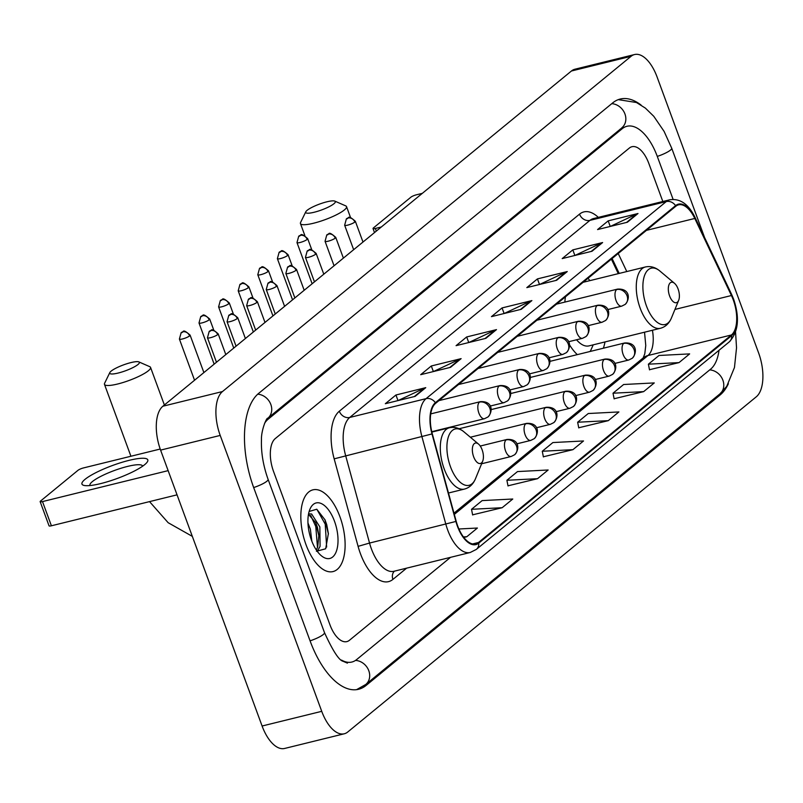 <?xml version="1.0" encoding="UTF-8"?>
<svg xmlns="http://www.w3.org/2000/svg" width="803" height="803" viewBox="0 0 803 803"><rect width="100%" height="100%" fill="white"/><g stroke="black" fill="none" stroke-linecap="round" stroke-linejoin="round"><path stroke-width="1.2" d="M589.884 280.638A46.474 22.454 76.2 0 0 587.967 278.33M618.29 273.652L611.384 259.118M569.508 344.828A46.474 22.454 76.2 0 0 577.307 354.625M603.364 348.201A46.474 22.454 76.2 0 0 604.98 341.937M339.95 516.781A42.087 20.336 76.2 0 0 312.909 489.85A42.087 20.336 76.2 0 0 305.993 544.645A42.087 20.336 76.2 0 0 333.034 571.575A42.087 20.336 76.2 0 0 339.95 516.781A42.087 20.336 76.2 0 0 312.909 489.85A42.087 20.336 76.2 0 0 305.993 544.645A42.087 20.336 76.2 0 0 333.034 571.575A42.087 20.336 76.2 0 0 339.95 516.781M733.259 299.87A28.055 13.561 -103.8 0 1 731.433 334.971L478.508 542.487A28.055 13.561 -103.8 0 1 475.717 543.912A28.055 13.561 -103.8 0 1 456.214 521.338L432.305 433.821A28.055 13.561 -103.8 0 1 435.597 403.347L675.805 206.271A28.055 13.561 -103.8 0 1 678.595 204.845A28.055 13.561 -103.8 0 1 694.796 218.456L731.433 295.524A28.055 13.561 -103.8 0 1 733.259 299.87M733.54 299.629A28.757 13.902 76.2 0 0 731.674 295.183L695.037 218.115A28.757 13.902 76.2 0 0 675.564 205.628L435.367 402.704A28.757 13.902 76.2 0 0 431.984 433.941L455.893 521.448A28.757 13.902 76.2 0 0 478.749 543.129L731.674 335.614A28.757 13.902 76.2 0 0 733.54 299.629M472.616 514.833L502.156 507.717L512.776 499.014L482.141 500.6L471.522 509.303L472.646 514.984M507.988 485.815L537.538 478.688L548.148 469.986L517.513 471.572L506.894 480.274L508.018 485.966M649.486 369.721L679.027 362.605L689.647 353.892L659.012 355.478L648.392 364.181L649.517 369.872M614.114 398.74L643.655 391.623L654.274 382.921L623.63 384.507L613.02 393.209L614.144 398.89M578.742 427.768L608.283 420.652L618.892 411.939L588.258 413.525L577.648 422.227L578.762 427.919M543.36 456.787L572.91 449.67L583.52 440.967L552.886 442.553L542.276 451.256L543.39 456.937M329.943 624.764A26.308 12.707 76.2 0 0 346.846 641.607A26.308 12.707 76.2 0 0 349.466 640.262L450.533 557.342L349.466 640.262A26.308 12.707 76.2 0 1 346.846 641.607A26.308 12.707 76.2 0 1 329.943 624.764L273.552 471.491L329.943 624.764M662.826 201.503L648.864 163.551A26.308 12.707 76.2 0 0 631.971 146.718A26.308 12.707 76.2 0 0 629.351 148.053L275.258 438.579A26.308 12.707 76.2 0 0 273.552 471.491A26.308 12.707 76.2 0 1 275.258 438.579L629.351 148.053A26.308 12.707 76.2 0 1 631.971 146.718A26.308 12.707 76.2 0 1 648.864 163.551L662.826 201.503M450.513 367.342L420.702 374.68L431.311 365.977L461.123 358.64L450.513 367.342M415.141 396.371L385.33 403.708L395.939 394.996L425.751 387.658L415.141 396.371M556.64 280.277L526.818 287.615L537.438 278.902L567.249 271.565L556.64 280.277M592.012 251.249L562.2 258.586L572.81 249.884L602.621 242.546L592.012 251.249M627.384 222.23L597.573 229.568L608.182 220.865L637.994 213.518L627.384 222.23M485.885 338.324L456.074 345.661L466.684 336.949L496.495 329.611L485.885 338.324M521.257 309.296L491.446 316.633L502.056 307.93L531.877 300.593L521.257 309.296M463.833 537.468L466.784 536.735L477.404 528.033L458.914 528.986M502.056 307.93L504.113 313.521M504.214 313.491L530.873 300.944A7.016 5.982 50.6 0 1 531.877 300.593M466.684 336.949L468.741 342.54M468.832 342.52L495.501 329.963A7.016 5.982 50.6 0 1 496.495 329.611M608.182 220.865L610.24 226.446M610.33 226.426L637 213.869A7.016 5.982 50.6 0 1 637.994 213.518M572.81 249.884L574.868 255.474M574.958 255.444L601.628 242.897A7.016 5.982 50.6 0 1 602.621 242.546M537.438 278.902L539.486 284.493M539.586 284.473L566.245 271.916A7.016 5.982 50.6 0 1 567.249 271.565M395.939 394.996L397.997 400.587M398.087 400.567L424.757 388.01A7.016 5.982 50.6 0 1 425.751 387.658M431.311 365.977L433.369 371.568M433.459 371.538L460.129 358.991A7.016 5.982 50.6 0 1 461.123 358.64M572.91 449.67L542.276 451.256M608.283 420.652L577.648 422.227M643.655 391.623L613.02 393.209M679.027 362.605L648.392 364.181M537.538 478.688L506.894 480.274M502.156 507.717L471.522 509.303M466.784 536.735L463.421 536.916M341.536 660.096A47.347 22.886 76.2 0 0 351.875 662.033A47.347 22.886 76.2 0 0 356.582 659.624L710.685 369.099A47.347 22.886 76.2 0 0 719.036 350.279M673.095 199.365L657.356 156.585A47.347 22.886 76.2 0 0 626.932 126.282A47.347 22.886 76.2 0 0 622.225 128.691L268.132 419.216A47.347 22.886 76.2 0 0 264.578 423.322M321.732 711.328A35.071 16.953 76.2 0 0 344.266 733.781A35.071 16.953 76.2 0 0 347.749 731.995L756.326 396.772A35.071 16.953 76.2 0 0 758.594 352.888L657.085 76.988A35.071 16.953 76.2 0 0 634.551 54.544A35.071 16.953 76.2 0 0 631.058 56.32L222.491 391.543A35.071 16.953 76.2 0 0 220.213 435.427L321.732 711.328L262.099 726.012A35.071 16.953 76.2 0 0 284.633 748.456L344.266 733.781M634.551 54.544L574.918 69.219A35.071 16.953 76.2 0 0 571.435 71.005L162.868 406.228A35.071 16.953 76.2 0 0 160.59 450.112L262.099 726.012M641.095 105.063A75.402 36.446 76.2 0 0 620.227 99.04A75.402 36.446 76.2 0 0 612.729 102.874L258.636 393.4A75.402 36.446 76.2 0 0 253.738 487.742L310.139 641.025A75.402 36.446 76.2 0 0 358.59 689.275A75.402 36.446 76.2 0 0 366.088 685.441L720.181 394.915A75.402 36.446 76.2 0 0 728.371 383.734M618.34 273.632L611.424 259.088M422.328 193.342L416.406 194.808A4.386 0.863 -20.2 0 0 410.905 197.177L373.405 227.942A4.386 0.863 -20.2 0 0 373.024 228.534A4.386 0.863 -20.2 0 0 375.362 228.474L376.326 231.083M381.295 227.008L375.362 228.474M307.107 210.336A15.779 3.112 -20.2 0 0 305.792 211.781A15.779 3.112 -20.2 0 0 316.322 211.681A15.779 3.112 -20.2 0 0 333.938 203.731A15.779 3.112 -20.2 0 0 334.811 201.111A15.779 3.112 -20.2 0 0 321.772 203.3A15.779 3.112 -20.2 0 0 307.107 210.336M334.811 201.111L345.722 205.879A24.552 4.838 159.8 0 1 346.535 206.622A24.552 4.838 159.8 0 1 344.357 209.964A24.552 4.838 159.8 0 1 319.233 221.648A24.552 4.838 159.8 0 1 300.452 223.575A24.552 4.838 159.8 0 1 300.583 222.491L305.792 211.781M669.602 295.956A10.519 5.089 76.2 0 0 678.676 300.322A10.519 5.089 76.2 0 0 678.093 288.99A10.519 5.089 76.2 0 0 674.48 283.288A10.519 5.089 76.2 0 0 668.969 284.774A10.519 5.089 76.2 0 0 669.602 295.956M576.544 339.779A31.568 15.257 76.2 0 0 588.98 345.882L660.427 328.286C665.456 326.921 669.13 323.489 671.438 317.968A28.998 14.012 76.2 0 1 646.445 305.943A28.998 14.012 76.2 0 1 644.699 275.118A28.998 14.012 76.2 0 1 659.875 271.012C655.268 267.198 650.42 265.863 645.331 266.987A31.568 15.257 76.2 0 0 640.142 308.091A31.568 15.257 76.2 0 0 660.427 328.286M590.125 351.463A41.646 20.125 76.2 0 0 591.279 349.205L593.216 344.838M565.493 296.779A31.568 15.257 76.2 0 0 564.87 302.089M111.135 371.127A15.779 3.112 -20.2 0 0 109.82 372.572A15.779 3.112 -20.2 0 0 120.35 372.462A15.779 3.112 -20.2 0 0 137.965 364.522A15.779 3.112 -20.2 0 0 138.839 361.892A15.779 3.112 -20.2 0 0 125.8 364.09A15.779 3.112 -20.2 0 0 111.135 371.127M138.839 361.892L149.749 366.67A24.552 4.838 159.8 0 1 150.552 367.413A24.552 4.838 159.8 0 1 148.384 370.745A24.552 4.838 159.8 0 1 123.26 382.439A24.552 4.838 159.8 0 1 104.48 384.366A24.552 4.838 159.8 0 1 104.611 383.282L109.82 372.572M473.629 456.746A10.519 5.089 76.2 0 0 482.703 461.113A10.519 5.089 76.2 0 0 482.121 449.78A10.519 5.089 76.2 0 0 478.508 444.069A10.519 5.089 76.2 0 0 472.997 445.565A10.519 5.089 76.2 0 0 473.629 456.746M85.078 479.311A35.071 6.906 159.8 0 1 126.613 460.992A35.071 6.906 159.8 0 1 146.578 462.879A35.071 6.906 159.8 0 1 144.701 464.636A35.071 6.906 159.8 0 1 114.628 479.401A35.071 6.906 159.8 0 1 84.857 485.584A35.071 6.906 159.8 0 1 85.078 479.311M142.643 466.182A28.055 5.521 -20.2 0 0 142.593 466.011A28.055 5.521 -20.2 0 0 121.123 468.219A28.055 5.521 -20.2 0 0 92.405 481.569A28.055 5.521 -20.2 0 0 89.926 485.383A28.055 5.521 -20.2 0 0 90.006 485.554M160.198 449.038L83.532 467.918A4.386 0.863 -20.2 0 0 78.032 470.287L40.541 501.052A4.386 0.863 -20.2 0 0 40.15 501.644A4.386 0.863 -20.2 0 0 42.499 501.584L51.402 525.784L177.051 494.839M168.138 470.638L42.499 501.584M51.402 525.784A4.386 0.863 159.8 0 1 49.053 525.845L40.15 501.644M307.95 522.934L310.38 529.227L311.845 541.242M308.553 513.91L311.614 513.99L319.845 526.898L320.076 546.351L317.265 551.33M308.482 514.321L315.84 522.863L317.476 527.481L318.871 535.31L317.707 546.933L316.342 550.005M334.5 521.247A28.587 13.812 76.2 0 0 309.868 509.393A28.587 13.812 76.2 0 0 311.444 540.178A28.587 13.812 76.2 0 0 321.26 555.676A28.587 13.812 76.2 0 0 336.236 551.641A28.587 13.812 76.2 0 0 334.5 521.247M316.422 551.27L325.687 548.78L328.377 533.533L326.721 524.61L325.004 519.842L316.773 509.222L309.195 511.451M316.844 509.263L325.235 524.168L326.63 547.054M310.701 515.446L315.77 526.497L317.506 547.505M324.844 519.471L328.407 534.005M315.539 522.191L318.911 536.053M731.433 334.971L647.961 355.528A28.055 13.561 76.2 0 0 652.427 330.254M406.629 568.153L392.918 579.395A8.773 7.478 50.6 0 1 394.393 571.164M392.918 579.395A43.844 21.189 -103.8 0 1 360.396 553.568A43.844 21.189 -103.8 0 1 358.088 546.351L334.168 458.844A43.844 21.189 -103.8 0 1 339.328 411.216L579.525 214.14A43.844 21.189 -103.8 0 1 598.325 217.382M455.893 521.448L369.541 543.059A35.071 16.953 76.2 0 0 371.387 548.83A35.071 16.953 76.2 0 0 393.922 571.284L470.247 552.484A35.071 16.953 -103.8 0 1 445.856 524.259L421.946 436.752A35.071 16.953 -103.8 0 1 426.072 398.649L666.269 201.573A8.773 7.478 50.6 0 1 675.564 205.628M478.749 543.129A8.773 7.478 50.6 0 1 476.32 549.413L729.244 341.897C738.419 332.03 739.874 317.797 733.621 299.178L731.603 294.37A8.773 3.001 154.6 0 1 731.674 295.183M435.367 402.704A8.773 7.478 -129.4 0 0 426.072 398.649L349.747 417.45A35.071 16.953 76.2 0 0 345.621 455.552L369.541 543.059L358.088 546.351M431.984 433.941L334.168 458.844M731.603 294.37L694.966 217.302A8.773 3.001 154.6 0 1 695.037 218.115M579.525 214.14A8.773 7.478 50.6 0 0 589.944 220.373L666.269 201.573A35.071 16.953 -103.8 0 1 669.762 199.796L593.437 218.587A35.071 16.953 76.2 0 0 589.944 220.373L349.747 417.45A8.773 7.478 50.6 0 1 339.328 411.216M729.244 341.897A8.773 7.478 -129.4 0 0 731.674 335.614M478.508 542.487L472.586 543.942M454.317 514.402L647.961 355.528A15.779 13.46 50.6 0 0 643.293 357.847L453.986 513.167M731.433 295.524L674.942 309.436M694.796 218.456L646.435 230.361M626.792 271.555L618.22 253.517M520.444 309.496L530.873 300.944M555.827 280.468L566.245 271.916M591.199 251.449L601.628 242.897M626.571 222.431L637 213.869M485.072 338.515L495.501 329.963M449.7 367.543L460.129 358.991M414.328 396.562L424.757 388.01M735.568 332.211L736.532 347.829L734.464 367.513L726.745 386.323L719.859 393.952L365.756 684.477A14.032 11.965 -129.4 0 0 368.788 670.696A14.032 11.965 -129.4 0 0 355.518 660.417M310.068 640.844A14.032 2.76 -20.2 0 0 323.248 634.541A14.032 2.76 -20.2 0 0 324.492 632.634L268.092 479.351C263.243 465.77 261.025 452.601 261.457 439.843C261.065 430.739 266.516 417.289 267.811 418.253L622.466 127.386M253.668 487.562A14.032 2.76 -20.2 0 0 266.847 481.258A14.032 2.76 -20.2 0 0 268.092 479.351M257.713 394.193A14.032 11.965 50.6 0 1 270.832 404.471A14.032 11.965 50.6 0 1 267.811 418.253M611.766 103.667A14.032 11.965 50.6 0 1 624.935 113.946A14.032 11.965 50.6 0 1 621.903 127.727M618.29 99.632L636.438 102.513L645.371 108.104L653.772 116.294L664.101 131.401L671.71 148.194A14.032 2.76 159.8 0 1 670.475 150.101A14.032 2.76 159.8 0 1 657.296 156.404M719.859 393.952A14.032 11.965 -129.4 0 0 722.881 380.17A14.032 11.965 -129.4 0 0 709.711 369.892M160.59 450.112L220.213 435.427M162.868 406.228L222.491 391.543M571.435 71.005L631.058 56.32M363.709 686.023L366.088 685.441M718.043 395.447L720.181 394.915M266.596 419.598L268.132 419.216M620.087 129.213L622.225 128.691M431.853 432.084L449.359 427.778C454.448 426.654 459.296 427.989 463.903 431.803A28.998 14.012 76.2 0 0 448.716 435.909A28.998 14.012 76.2 0 0 450.473 466.734A28.998 14.012 76.2 0 0 475.466 478.759L482.703 461.113M449.359 427.778A31.568 15.257 76.2 0 0 444.169 468.882A31.568 15.257 76.2 0 0 464.455 489.077C469.484 487.712 473.158 484.279 475.466 478.759M549.955 361.36L624.563 342.991C636.99 342.138 637.441 352.959 632.222 358.279A8.773 7.478 -129.4 0 0 634.109 349.666A8.773 7.478 50.6 0 0 623.69 343.433A8.773 4.236 76.2 0 0 623.118 354.404A8.773 4.236 76.2 0 0 628.759 360.015L614.797 363.448M624.563 342.991A8.773 4.236 76.2 0 0 623.69 343.433M307.178 239.424A5.701 1.124 -20.2 0 0 307.679 238.652C299.057 231.063 301.737 236.393 298.716 236.212A5.701 4.858 -129.4 0 1 300.402 235.369A5.701 4.858 50.6 0 1 307.178 239.424A5.701 1.124 -20.2 0 1 301.346 242.135A5.701 1.124 -20.2 0 1 296.99 242.586L312.136 283.75M530.361 377.44L604.97 359.061C617.387 358.218 617.848 369.039 612.629 374.359A8.773 7.478 -129.4 0 0 614.516 365.746A8.773 7.478 50.6 0 0 604.097 359.513A8.773 4.236 76.2 0 0 603.525 370.484A8.773 4.236 76.2 0 0 609.156 376.095L595.204 379.528M604.97 359.061A8.773 4.236 76.2 0 0 604.097 359.513M287.584 255.505A5.701 1.124 -20.2 0 0 288.086 254.722C279.464 247.143 282.144 252.473 279.123 252.293A5.701 4.858 -129.4 0 1 280.809 251.449A5.701 4.858 50.6 0 1 287.584 255.505A5.701 1.124 -20.2 0 1 281.753 258.215A5.701 1.124 -20.2 0 1 277.386 258.666L292.543 299.83M510.758 393.52L585.367 375.142C597.793 374.298 598.245 385.119 593.026 390.439A8.773 7.478 -129.4 0 0 594.923 381.826A8.773 7.478 50.6 0 0 584.494 375.593A8.773 4.236 76.2 0 0 583.932 386.564A8.773 4.236 76.2 0 0 589.563 392.175L575.6 395.608M585.367 375.142A8.773 4.236 76.2 0 0 584.494 375.593M267.981 271.575A5.701 1.124 -20.2 0 0 268.493 270.802C259.861 263.223 262.541 268.543 259.53 268.363A5.701 4.858 -129.4 0 1 261.216 267.529A5.701 4.858 50.6 0 1 267.981 271.575A5.701 1.124 -20.2 0 1 262.149 274.295A5.701 1.124 -20.2 0 1 257.793 274.736L272.94 315.91M491.165 409.59L565.774 391.222C578.2 390.378 578.652 401.189 573.432 406.519A8.773 7.478 -129.4 0 0 575.319 397.907A8.773 7.478 50.6 0 0 564.9 391.673A8.773 4.236 76.2 0 0 564.328 402.644A8.773 4.236 76.2 0 0 569.959 408.255L556.007 411.688M565.774 391.222A8.773 4.236 76.2 0 0 564.9 391.673M248.388 287.655A5.701 1.124 -20.2 0 0 248.89 286.882C240.268 279.303 242.948 284.623 239.926 284.443A5.701 4.858 -129.4 0 1 241.613 283.61A5.701 4.858 50.6 0 1 248.388 287.655A5.701 1.124 -20.2 0 1 242.556 290.375A5.701 1.124 -20.2 0 1 238.2 290.816L253.346 331.99M459.075 428.752L546.17 407.302C558.597 406.459 559.049 417.269 553.829 422.599A8.773 7.478 -129.4 0 0 555.726 413.977A8.773 7.478 50.6 0 0 545.297 407.753A8.773 4.236 76.2 0 0 544.735 418.714A8.773 4.236 76.2 0 0 550.366 424.325L536.404 427.768M546.17 407.302A8.773 4.236 76.2 0 0 545.297 407.753M228.795 303.735A5.701 1.124 -20.2 0 0 229.297 302.962C220.674 295.384 223.344 300.703 220.333 300.523A5.701 4.858 -129.4 0 1 222.019 299.69A5.701 4.858 50.6 0 1 228.795 303.735A5.701 1.124 -20.2 0 1 222.953 306.455A5.701 1.124 -20.2 0 1 218.597 306.897L233.743 348.07M470.357 437.223L526.577 423.382C539.004 422.539 539.455 433.349 534.236 438.669A8.773 7.478 -129.4 0 0 536.123 430.057A8.773 7.478 50.6 0 0 525.704 423.823A8.773 4.236 76.2 0 0 525.132 434.794A8.773 4.236 76.2 0 0 530.773 440.405L516.811 443.848M526.577 423.382A8.773 4.236 76.2 0 0 525.704 423.823M209.192 319.815A5.701 1.124 -20.2 0 0 209.693 319.042C201.071 311.454 203.751 316.784 200.73 316.603A5.701 4.858 -129.4 0 1 202.416 315.77A5.701 4.858 50.6 0 1 209.192 319.815A5.701 1.124 -20.2 0 1 203.36 322.525A5.701 1.124 -20.2 0 1 199.003 322.977L214.15 364.15M480.244 446.046L506.984 439.462C519.4 438.619 519.862 449.429 514.633 454.749A8.773 7.478 -129.4 0 0 516.53 446.137A8.773 7.478 50.6 0 0 506.111 439.903A8.773 4.236 76.2 0 0 505.539 450.874A8.773 4.236 76.2 0 0 511.17 456.485L481.609 463.763M506.984 439.462A8.773 4.236 76.2 0 0 506.111 439.903M189.598 335.895A5.701 1.124 -20.2 0 0 190.1 335.122C181.478 327.534 184.158 332.864 181.137 332.683A5.701 4.858 -129.4 0 1 182.823 331.84A5.701 4.858 50.6 0 1 189.598 335.895A5.701 1.124 -20.2 0 1 183.767 338.605A5.701 1.124 -20.2 0 1 179.4 339.057L194.547 380.231M354.846 222.06A5.701 1.124 -20.2 0 0 355.348 221.287C346.725 213.698 349.395 219.028 346.384 218.848A5.701 4.858 -129.4 0 1 348.07 218.004A5.701 4.858 50.6 0 1 354.846 222.06A5.701 1.124 -20.2 0 1 349.004 224.77A5.701 1.124 -20.2 0 1 344.648 225.221L353.651 249.693M556.509 304.146L617.507 289.12C629.923 288.277 630.385 299.097 625.156 304.417A8.773 7.478 -129.4 0 0 627.053 295.805A8.773 7.478 50.6 0 0 616.634 289.572A8.773 4.236 76.2 0 0 616.062 300.543A8.773 4.236 76.2 0 0 621.693 306.154L607.741 309.587M617.507 289.12A8.773 4.236 76.2 0 0 616.634 289.572M335.242 238.14A5.701 1.124 -20.2 0 0 335.744 237.367C327.122 229.778 329.802 235.108 326.781 234.928A5.701 4.858 -129.4 0 1 328.467 234.085A5.701 4.858 50.6 0 1 335.242 238.14A5.701 1.124 -20.2 0 1 329.411 240.85A5.701 1.124 -20.2 0 1 325.054 241.301L334.058 265.773M536.916 320.226L597.904 305.2C610.33 304.357 610.782 315.177 605.562 320.497A8.773 7.478 -129.4 0 0 607.459 311.885A8.773 7.478 50.6 0 0 597.03 305.652A8.773 4.236 76.2 0 0 596.468 316.623A8.773 4.236 76.2 0 0 602.099 322.234L588.137 325.667M597.904 305.2A8.773 4.236 76.2 0 0 597.03 305.652M315.649 254.22A5.701 1.124 -20.2 0 0 316.151 253.437C307.529 245.859 310.209 251.188 307.188 251.008A5.701 4.858 -129.4 0 1 308.874 250.165A5.701 4.858 50.6 0 1 315.649 254.22A5.701 1.124 -20.2 0 1 309.817 256.93A5.701 1.124 -20.2 0 1 305.451 257.382L314.455 281.853M517.313 336.296L578.311 321.28C590.737 320.437 591.189 331.248 585.969 336.577A8.773 7.478 -129.4 0 0 587.856 327.955A8.773 7.478 50.6 0 0 577.437 321.732A8.773 4.236 76.2 0 0 576.865 332.693A8.773 4.236 76.2 0 0 582.496 338.314L568.544 341.747M578.311 321.28A8.773 4.236 76.2 0 0 577.437 321.732M296.046 270.3A5.701 1.124 -20.2 0 0 296.558 269.517C287.926 261.939 290.606 267.258 287.594 267.078A5.701 4.858 -129.4 0 1 289.281 266.245A5.701 4.858 50.6 0 1 296.046 270.3A5.701 1.124 -20.2 0 1 290.214 273.01A5.701 1.124 -20.2 0 1 285.858 273.452L294.862 297.933M497.719 352.376L558.707 337.36C571.134 336.517 571.585 347.328 566.366 352.658A8.773 7.478 -129.4 0 0 568.263 344.035A8.773 7.478 50.6 0 0 557.834 337.812A8.773 4.236 76.2 0 0 557.272 348.773A8.773 4.236 76.2 0 0 562.903 354.384L548.941 357.827M558.707 337.36A8.773 4.236 76.2 0 0 557.834 337.812M276.453 286.37A5.701 1.124 -20.2 0 0 276.955 285.597C268.332 278.019 271.012 283.339 267.991 283.158A5.701 4.858 -129.4 0 1 269.678 282.325A5.701 4.858 50.6 0 1 276.453 286.37A5.701 1.124 -20.2 0 1 270.621 289.09A5.701 1.124 -20.2 0 1 266.255 289.532L275.258 314.003M478.116 368.457L539.114 353.44C551.541 352.597 551.992 363.408 546.773 368.728A8.773 7.478 -129.4 0 0 548.66 360.115A8.773 7.478 50.6 0 0 538.241 353.882A8.773 4.236 76.2 0 0 537.669 364.853A8.773 4.236 76.2 0 0 543.31 370.464L529.348 373.907M539.114 353.44A8.773 4.236 76.2 0 0 538.241 353.882M256.86 302.45A5.701 1.124 -20.2 0 0 257.361 301.677C248.739 294.099 251.409 299.419 248.398 299.238A5.701 4.858 -129.4 0 1 250.084 298.405A5.701 4.858 50.6 0 1 256.86 302.45A5.701 1.124 -20.2 0 1 251.018 305.17A5.701 1.124 -20.2 0 1 246.662 305.612L255.665 330.083M458.523 384.537L519.511 369.521C531.937 368.677 532.399 379.488 527.169 384.808A8.773 7.478 -129.4 0 0 529.067 376.195A8.773 7.478 50.6 0 0 518.648 369.962A8.773 4.236 76.2 0 0 518.076 380.933A8.773 4.236 76.2 0 0 523.707 386.544L509.754 389.987M519.511 369.521A8.773 4.236 76.2 0 0 518.648 369.962M237.256 318.53A5.701 1.124 -20.2 0 0 237.758 317.757C229.136 310.179 231.816 315.499 228.795 315.318A5.701 4.858 -129.4 0 1 230.481 314.485A5.701 4.858 50.6 0 1 237.256 318.53A5.701 1.124 -20.2 0 1 231.425 321.25A5.701 1.124 -20.2 0 1 227.068 321.692L236.072 346.163M438.93 400.617L499.918 385.601C512.344 384.747 512.796 395.568 507.576 400.888A8.773 7.478 -129.4 0 0 509.463 392.276A8.773 7.478 50.6 0 0 499.044 386.042A8.773 4.236 76.2 0 0 498.482 397.013A8.773 4.236 76.2 0 0 504.113 402.624L490.151 406.067M499.918 385.601A8.773 4.236 76.2 0 0 499.044 386.042M217.663 334.61A5.701 1.124 -20.2 0 0 218.165 333.837C209.543 326.249 212.223 331.579 209.202 331.398A5.701 4.858 -129.4 0 1 210.888 330.565A5.701 4.858 50.6 0 1 217.663 334.61A5.701 1.124 -20.2 0 1 211.831 337.32A5.701 1.124 -20.2 0 1 207.465 337.772L216.469 362.243M430.739 413.886L480.324 401.681C492.741 400.827 493.203 411.648 487.983 416.968A8.773 7.478 -129.4 0 0 489.87 408.356A8.773 7.478 50.6 0 0 479.451 402.122A8.773 4.236 76.2 0 0 478.879 413.093A8.773 4.236 76.2 0 0 484.51 418.704L431.763 431.693M480.324 401.681A8.773 4.236 76.2 0 0 479.451 402.122M694.966 217.302C688.522 204.082 680.121 198.251 669.762 199.796M470.247 552.484L476.32 549.413M619.193 273.421L612.107 258.526M644.538 332.201L645.763 345.501L644.789 353.792L643.143 357.967M671.71 148.194L704.572 237.497M356.582 689.647L365.756 684.477M347.408 663.137L343.052 661.27C338.986 660.337 332.803 650.791 324.492 632.634M374.509 232.579L373.024 228.534M304.839 235.49L300.452 223.575M678.676 300.322L671.438 317.968M583.119 282.305L645.331 266.987M674.48 283.288L659.875 271.012M350.56 217.583L346.535 206.622M130.919 456.245L104.48 384.366M448.475 493.012L464.455 489.077M478.508 444.069L463.903 431.803M164.384 404.983L150.552 367.413M192.329 536.374L168.148 522.703L149.539 501.614M632.222 358.279L628.759 360.015M307.679 238.652L311.785 249.793M296.99 242.586L298.716 236.212M612.629 374.359L609.156 376.095M288.086 254.722L292.192 265.873M277.386 258.666L279.123 252.293M593.026 390.439L589.563 392.175M268.493 270.802L272.588 281.953M257.793 274.736L259.53 268.363M573.432 406.519L569.959 408.255M248.89 286.882L252.995 298.033M238.2 290.816L239.926 284.443M553.829 422.599L550.366 424.325M229.297 302.962L233.392 314.114M218.597 306.897L220.333 300.523M534.236 438.669L530.773 440.405M209.693 319.042L213.799 330.194M199.003 322.977L200.73 316.603M514.633 454.749L511.17 456.485M190.1 335.122L203.882 372.572M179.4 339.057L181.137 332.683M355.348 221.287L362.986 242.034M344.648 225.221L346.384 218.848M625.156 304.417L621.693 306.154M335.744 237.367L343.383 258.114M325.054 241.301L326.781 234.928M605.562 320.497L602.099 322.234M316.151 253.437L323.79 274.194M305.451 257.382L307.188 251.008M585.969 336.577L582.496 338.314M296.558 269.517L304.186 290.274M285.858 273.452L287.594 267.078M566.366 352.658L562.903 354.384M276.955 285.597L284.593 306.355M266.255 289.532L267.991 283.158M546.773 368.728L543.31 370.464M257.361 301.677L265 322.435M246.662 305.612L248.398 299.238M527.169 384.808L523.707 386.544M237.758 317.757L245.397 338.515M227.068 321.692L228.795 315.318M507.576 400.888L504.113 402.624M218.165 333.837L225.804 354.595M207.465 337.772L209.202 331.398M487.983 416.968L484.51 418.704"/></g></svg>
